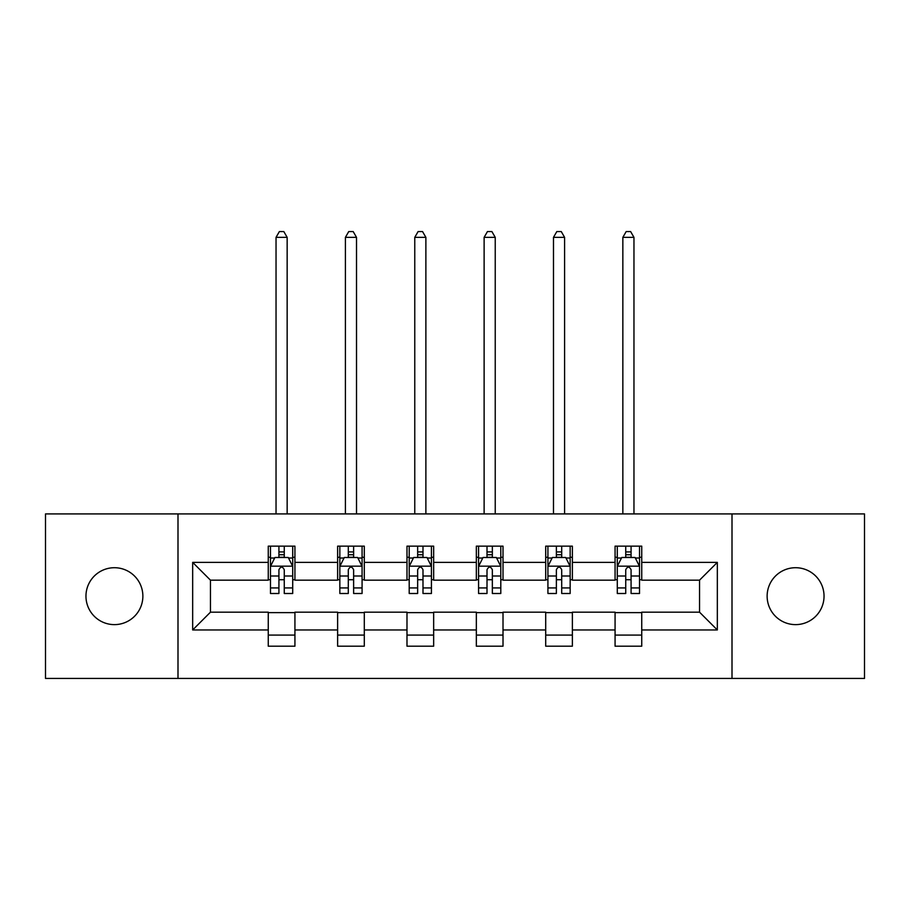 <?xml version="1.0" encoding="UTF-8"?>
<svg xmlns="http://www.w3.org/2000/svg" width="910" height="910" viewBox="0 0 910 910"><rect width="100%" height="100%" fill="white"/><g stroke="black" fill="none" stroke-linecap="round" stroke-linejoin="round"><path stroke-width="1.36" d="M795.579 567.715A28.46 28.46 0 0 0 767.13 596.164A28.46 28.46 0 0 0 795.579 624.624A28.46 28.46 0 0 0 824.039 596.164A28.46 28.46 0 0 0 795.579 567.715M114.421 567.715A28.46 28.46 0 0 0 85.961 596.164A28.46 28.46 0 0 0 114.421 624.624A28.46 28.46 0 0 0 142.87 596.164A28.46 28.46 0 0 0 114.421 567.715M732.004 678.428L864.5 678.428L864.5 513.911L732.004 513.911L732.004 678.428L177.996 678.428L177.996 513.911L45.5 513.911L45.5 678.428L177.996 678.428M732.004 513.911L177.996 513.911M641.743 562.38L641.743 546.148L615.069 546.148L615.069 562.38L572.379 562.38L572.379 546.148L545.704 546.148L545.704 562.38L503.014 562.38L503.014 546.148L476.339 546.148L476.339 562.38L433.661 562.38L433.661 546.148L406.986 546.148L406.986 562.38L364.296 562.38L364.296 546.148L337.621 546.148L337.621 562.38L294.931 562.38L294.931 546.148L268.257 546.148L268.257 562.38L192.67 562.38L192.67 629.959L210.46 612.18L268.257 612.18L268.257 646.191L294.931 646.191L294.931 612.18L337.621 612.18L337.621 646.191L364.296 646.191L364.296 612.18L406.986 612.18L406.986 646.191L433.661 646.191L433.661 612.18L476.339 612.18L476.339 646.191L503.014 646.191L503.014 612.18L545.704 612.18L545.704 646.191L572.379 646.191L572.379 612.18L615.069 612.18L615.069 646.191L641.743 646.191L641.743 612.18L699.54 612.18L699.54 580.159L641.743 580.159L641.743 562.38L717.33 562.38L717.33 629.959L641.743 629.959M615.069 629.959L572.379 629.959M545.704 629.959L503.014 629.959M476.339 629.959L433.661 629.959M406.986 629.959L364.296 629.959M337.621 629.959L294.931 629.959M268.257 629.959L192.67 629.959M615.069 562.38L615.069 580.159L572.379 580.159L572.379 562.38M545.704 562.38L545.704 580.159L503.014 580.159L503.014 562.38M476.339 562.38L476.339 580.159L433.661 580.159L433.661 562.38M406.986 562.38L406.986 580.159L364.296 580.159L364.296 562.38M337.621 562.38L337.621 580.159L294.931 580.159L294.931 562.38M268.257 562.38L268.257 580.159L210.46 580.159L192.67 562.38M210.46 580.159L210.46 612.18M717.33 629.959L699.54 612.18M699.54 580.159L717.33 562.38M268.257 557.261L270.486 557.261M278.926 557.261L284.261 557.261M292.713 557.261L294.931 557.261M268.257 579.715L270.486 579.715M278.926 579.715L284.261 579.715M292.713 579.715L294.931 579.715M268.257 612.623L294.931 612.623M268.257 635.078L294.931 635.078M337.621 612.623L364.296 612.623M337.621 635.078L364.296 635.078M337.621 557.261L339.839 557.261M348.291 557.261L353.626 557.261M362.078 557.261L364.296 557.261M337.621 579.715L339.839 579.715M348.291 579.715L353.626 579.715M362.078 579.715L364.296 579.715M406.986 612.623L433.661 612.623M406.986 635.078L433.661 635.078M406.986 557.261L409.204 557.261M417.656 557.261L422.991 557.261M431.431 557.261L433.661 557.261M406.986 579.715L409.204 579.715M417.656 579.715L422.991 579.715M431.431 579.715L433.661 579.715M476.339 612.623L503.014 612.623M476.339 635.078L503.014 635.078M476.339 557.261L478.569 557.261M487.009 557.261L492.344 557.261M500.796 557.261L503.014 557.261M476.339 579.715L478.569 579.715M487.009 579.715L492.344 579.715M500.796 579.715L503.014 579.715M545.704 612.623L572.379 612.623M545.704 635.078L572.379 635.078M545.704 557.261L547.922 557.261M556.374 557.261L561.709 557.261M570.16 557.261L572.379 557.261M545.704 579.715L547.922 579.715M556.374 579.715L561.709 579.715M570.16 579.715L572.379 579.715M615.069 612.623L641.743 612.623M615.069 635.078L641.743 635.078M615.069 557.261L617.287 557.261M625.739 557.261L631.074 557.261M639.514 557.261L641.743 557.261M615.069 579.715L617.287 579.715M625.739 579.715L631.074 579.715M639.514 579.715L641.743 579.715M284.261 551.926L278.926 551.926M292.713 587.928L284.261 587.928L284.261 593.502L292.713 593.502L292.713 566.384L288.265 557.489L274.922 557.489L270.486 566.384L270.486 593.502L278.926 593.502L278.926 587.928L270.486 587.928M270.486 566.384L270.486 546.148M292.713 566.384L292.713 546.148M278.926 557.489L278.926 546.148M284.261 546.148L284.261 557.489M284.261 587.928L284.261 569.717C282.487 566.293 280.712 566.293 278.926 569.717L278.926 587.928M287.15 513.911L287.15 237.351L276.037 237.351L276.037 513.911M276.037 237.351L279.37 231.572L283.818 231.572L287.15 237.351M353.626 551.926L348.291 551.926M362.078 587.928L353.626 587.928L353.626 593.502L362.078 593.502L362.078 566.384L357.63 557.489L344.287 557.489L339.839 566.384L339.839 593.502L348.291 593.502L348.291 587.928L339.839 587.928M339.839 566.384L339.839 546.148M362.078 566.384L362.078 546.148M348.291 557.489L348.291 546.148M353.626 546.148L353.626 557.489M353.626 587.928L353.626 569.717C351.851 566.293 350.066 566.293 348.291 569.717L348.291 587.928M356.515 513.911L356.515 237.351L345.402 237.351L345.402 513.911M345.402 237.351L348.735 231.572L353.182 231.572L356.515 237.351M422.991 551.926L417.656 551.926M431.431 587.928L422.991 587.928L422.991 593.502L431.431 593.502L431.431 566.384L426.983 557.489L413.652 557.489L409.204 566.384L409.204 593.502L417.656 593.502L417.656 587.928L409.204 587.928M409.204 566.384L409.204 546.148M431.431 566.384L431.431 546.148M417.656 557.489L417.656 546.148M422.991 546.148L422.991 557.489M422.991 587.928L422.991 569.717C421.216 566.293 419.43 566.293 417.656 569.717L417.656 587.928M425.88 513.911L425.88 237.351L414.767 237.351L414.767 513.911M414.767 237.351L418.099 231.572L422.547 231.572L425.88 237.351M492.344 551.926L487.009 551.926M500.796 587.928L492.344 587.928L492.344 593.502L500.796 593.502L500.796 566.384L496.348 557.489L483.017 557.489L478.569 566.384L478.569 593.502L487.009 593.502L487.009 587.928L478.569 587.928M478.569 566.384L478.569 546.148M500.796 566.384L500.796 546.148M487.009 557.489L487.009 546.148M492.344 546.148L492.344 557.489M492.344 587.928L492.344 569.717C490.57 566.293 488.795 566.293 487.009 569.717L487.009 587.928M495.233 513.911L495.233 237.351L484.12 237.351L484.12 513.911M484.12 237.351L487.453 231.572L491.9 231.572L495.233 237.351M561.709 551.926L556.374 551.926M570.16 587.928L561.709 587.928L561.709 593.502L570.16 593.502L570.16 566.384L565.713 557.489L552.37 557.489L547.922 566.384L547.922 593.502L556.374 593.502L556.374 587.928L547.922 587.928M547.922 566.384L547.922 546.148M570.16 566.384L570.16 546.148M556.374 557.489L556.374 546.148M561.709 546.148L561.709 557.489M561.709 587.928L561.709 569.717C559.934 566.293 558.16 566.293 556.374 569.717L556.374 587.928M564.598 513.911L564.598 237.351L553.485 237.351L553.485 513.911M553.485 237.351L556.818 231.572L561.265 231.572L564.598 237.351M631.074 551.926L625.739 551.926M639.514 587.928L631.074 587.928L631.074 593.502L639.514 593.502L639.514 566.384L635.078 557.489L621.735 557.489L617.287 566.384L617.287 593.502L625.739 593.502L625.739 587.928L617.287 587.928M617.287 566.384L617.287 546.148M639.514 566.384L639.514 546.148M625.739 557.489L625.739 546.148M631.074 546.148L631.074 557.489M631.074 587.928L631.074 569.717C629.299 566.293 627.513 566.293 625.739 569.717L625.739 587.928M633.963 513.911L633.963 237.351L622.849 237.351L622.849 513.911M622.849 237.351L626.182 231.572L630.63 231.572L633.963 237.351M292.599 566.157L270.589 566.157M270.486 558.023L274.661 558.023M288.527 558.023L292.713 558.023M278.926 576.007L270.486 576.007M292.713 576.007L284.261 576.007M284.261 554.759L278.926 554.759M361.964 566.157L339.953 566.157M339.839 558.023L344.025 558.023M357.892 558.023L362.078 558.023M348.291 576.007L339.839 576.007M362.078 576.007L353.626 576.007M353.626 554.759L348.291 554.759M431.329 566.157L409.318 566.157M409.204 558.023L413.379 558.023M427.256 558.023L431.431 558.023M417.656 576.007L409.204 576.007M431.431 576.007L422.991 576.007M422.991 554.759L417.656 554.759M500.682 566.157L478.671 566.157M478.569 558.023L482.744 558.023M496.621 558.023L500.796 558.023M487.009 576.007L478.569 576.007M500.796 576.007L492.344 576.007M492.344 554.759L487.009 554.759M570.047 566.157L548.036 566.157M547.922 558.023L552.108 558.023M565.975 558.023L570.16 558.023M556.374 576.007L547.922 576.007M570.16 576.007L561.709 576.007M561.709 554.759L556.374 554.759M639.411 566.157L617.401 566.157M617.287 558.023L621.473 558.023M635.339 558.023L639.514 558.023M625.739 576.007L617.287 576.007M639.514 576.007L631.074 576.007M631.074 554.759L625.739 554.759"/></g></svg>
